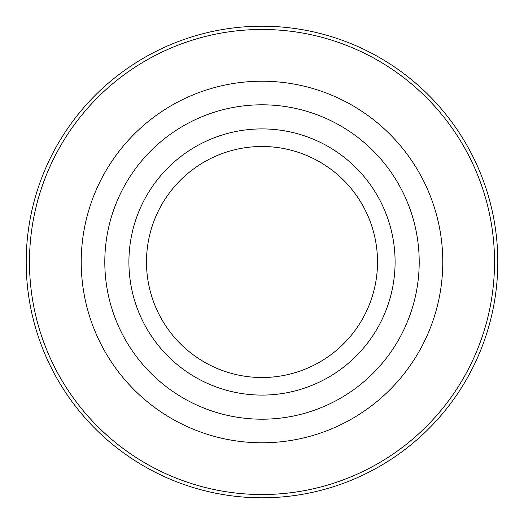 <?xml version="1.0" encoding="UTF-8"?>
<svg xmlns="http://www.w3.org/2000/svg" width="524" height="524" viewBox="0 0 524 524"><rect width="100%" height="100%" fill="white"/><g stroke="black" fill="none" stroke-linecap="round" stroke-linejoin="round"><path stroke-width="0.79" d="M262 497.8A235.8 235.8 0 0 1 26.2 262A235.8 235.8 0 0 1 262 26.2A235.8 235.8 0 0 1 497.8 262A235.8 235.8 0 0 1 262 497.8M262 494.525A232.525 232.525 0 0 1 29.475 262A232.525 232.525 0 0 1 262 29.475A232.525 232.525 0 0 1 494.525 262A232.525 232.525 0 0 1 262 494.525M262 419.2A157.2 157.2 0 0 1 104.8 262A157.2 157.2 0 0 1 262 104.8A157.2 157.2 0 0 1 419.2 262A157.2 157.2 0 0 1 262 419.2M262 395.089A133.089 133.089 0 0 1 128.911 262A133.089 133.089 0 0 1 262 128.911A133.089 133.089 0 0 1 395.089 262A133.089 133.089 0 0 1 262 395.089M377.516 262A115.516 115.516 0 0 1 262 377.516A115.516 115.516 0 0 1 146.484 262A115.516 115.516 0 0 1 262 146.484A115.516 115.516 0 0 1 377.516 262M81.22 262A180.78 180.78 0 0 1 262 81.22A180.78 180.78 0 0 1 442.78 262A180.78 180.78 0 0 1 262 442.78A180.78 180.78 0 0 1 81.22 262"/></g></svg>
